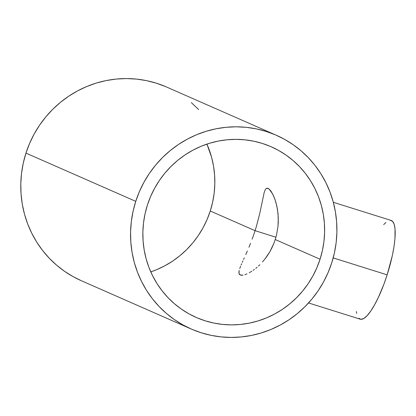 <?xml version="1.0" encoding="UTF-8"?>
<svg xmlns="http://www.w3.org/2000/svg" width="416" height="416" viewBox="0 0 416 416"><rect width="100%" height="100%" fill="white"/><g stroke="black" fill="none" stroke-linecap="round" stroke-linejoin="round"><path stroke-width="0.62" d="M255.081 230.677L275.938 237.229L255.081 230.677L253.651 234.962L255.081 230.677L210.267 210.99L255.081 230.677L256.412 226.351L255.081 230.677M252.127 239.195L253.651 234.962L252.127 239.195M248.94 247.27L250.536 243.334L248.94 247.27M245.768 254.582L247.338 251.02L245.768 254.582M243.558 259.454L244.265 257.894L243.558 259.454M242.242 262.376L242.887 260.946L242.242 262.376M241.082 265.049L241.644 263.744L241.082 265.049M239.746 268.512L240.578 266.276L239.746 268.512M238.919 272.095L239.179 270.457L238.997 273.4L238.919 272.095M239.439 274.368L238.997 273.4L240.266 274.986L239.439 274.368M241.452 275.246L240.266 274.986L242.986 275.148L241.452 275.246M240.536 275.09L240.266 274.986M244.847 274.69L246.974 273.879L244.847 274.69M249.298 272.724L251.805 271.232L249.298 272.724M253.11 270.353L254.436 269.391L253.11 270.353M255.772 268.351L257.114 267.238L255.772 268.351M258.461 266.037L259.808 264.763L258.461 266.037M262.486 261.95L265.07 258.851L262.486 261.95M267.519 255.471L265.07 258.851L269.818 251.794L267.519 255.471M271.887 247.894L269.818 251.794L273.702 243.812L271.887 247.894M275.246 239.538L273.702 243.812L275.246 239.538L320.055 259.225A93.21 90.438 -66.3 0 1 196.243 317.455A93.21 90.438 -66.3 0 1 147.42 205.01A93.21 90.438 -66.3 0 1 271.232 146.786A93.21 90.438 -66.3 0 1 320.055 259.225L275.246 239.538L276.489 235.128L277.997 226.283L278.288 217.651L277.519 209.617L275.928 202.426L273.801 196.42L271.43 191.838L270.249 190.19L268.07 188.323L266.261 188.453L265.507 189.259L264.243 192.218L259.688 213.772L256.412 226.351L259.688 213.772L264.243 192.218L265.507 189.259L266.261 188.453L267.119 188.136L269.116 189.004L272.62 193.924L274.914 199.264L276.812 205.904L278.018 213.533L278.288 221.936L277.997 226.283L276.489 235.128L275.246 239.538M308.537 302.952L360.188 319.171A51.73 12.444 -72.6 0 0 387.145 274.851L333.195 257.91L387.145 274.851A51.73 12.444 -72.6 0 0 391.191 220.464L333.32 202.29M150.774 271.887A93.21 90.438 113.7 0 0 210.267 210.99A93.21 90.438 113.7 0 0 206.918 144.113L211.546 157.134L213.507 165.968L214.599 174.975L214.822 184.07L214.167 193.159L212.644 202.16L210.267 210.99L207.064 219.554L203.055 227.776L198.286 235.576L192.8 242.876L186.649 249.61L179.899 255.71L172.609 261.118L164.845 265.782L156.692 269.656L150.774 271.887M135.751 201.344A105.815 102.669 -66.3 0 1 276.302 135.247A105.815 102.669 -66.3 0 1 331.724 262.891A105.815 102.669 -66.3 0 1 191.173 328.994A105.815 102.669 -66.3 0 1 135.751 201.344L25.969 153.109L135.751 201.344L133.052 211.364L131.326 221.588L130.582 231.904L130.837 242.232L132.08 252.455L134.3 262.486L137.478 272.225L141.586 281.575L146.578 290.451L152.412 298.761L159.032 306.436L166.364 313.388L174.351 319.561L182.905 324.896L191.953 329.332L201.401 332.831L211.162 335.364L221.14 336.903L231.239 337.428L241.363 336.944L251.41 335.447L261.29 332.956L270.904 329.493L280.16 325.094L288.969 319.8L297.248 313.659L304.912 306.732L311.891 299.088L318.12 290.8L323.534 281.949L328.084 272.615L331.724 262.891L334.422 252.871L336.149 242.653L336.892 232.331L336.638 222.009L335.395 211.78L333.174 201.75L329.997 192.015L325.889 182.666L320.897 173.789L315.063 165.474L308.443 157.804L301.111 150.847L293.124 144.674L284.57 139.344L275.522 134.909L266.074 131.404L256.313 128.872L246.334 127.338L236.236 126.807L226.112 127.296L216.065 128.794L206.185 131.284L196.57 134.742L187.314 139.142L178.506 144.44L170.227 150.576L162.562 157.503L155.584 165.147L149.354 173.436L143.941 182.291L139.391 191.625L135.751 201.344M276.302 135.247L166.52 87.006A105.815 102.669 113.7 0 0 25.969 153.109A105.815 102.669 113.7 0 0 81.39 280.753L191.173 328.994M320.055 259.225L316.846 267.79L312.837 276.011L308.069 283.811L302.583 291.112L296.431 297.846L289.682 303.945L282.391 309.353L274.633 314.018L266.479 317.897L258.008 320.944L249.304 323.138L240.453 324.459L231.535 324.886L222.638 324.418L213.85 323.066L205.254 320.835L196.929 317.751L188.963 313.841L181.423 309.145L174.392 303.711L167.929 297.58L162.1 290.826L156.962 283.504L152.563 275.683L148.944 267.446L146.146 258.866L144.186 250.032L143.094 241.025L142.87 231.93L143.525 222.841L145.044 213.84L147.42 205.01L150.628 196.446L154.638 188.224L159.406 180.424L164.892 173.124L171.044 166.39L177.793 160.29L185.084 154.882L192.847 150.218L200.996 146.344L209.466 143.291L218.171 141.097L227.022 139.781L235.94 139.355L244.837 139.818L253.625 141.17L262.22 143.4L270.546 146.484L278.512 150.394L286.052 155.09L293.082 160.529L299.546 166.655L305.375 173.415L310.513 180.736L314.912 188.552L318.531 196.789L321.329 205.369L323.289 214.204L324.381 223.21L324.605 232.305L323.95 241.4L322.431 250.401L320.055 259.225M198.661 109.564L191.324 102.612M165.74 86.668L156.291 83.169L146.531 80.636L136.552 79.097L126.454 78.572L116.329 79.056L106.283 80.553L96.403 83.044L86.788 86.507L77.532 90.906L68.723 96.2L60.445 102.341L52.78 109.268L45.802 116.912L39.572 125.2L34.159 134.051L29.609 143.385L25.969 153.109L23.27 163.129L21.544 173.347L20.8 183.669L21.05 193.991L22.292 204.22L24.518 214.25L27.695 223.985L31.803 233.334L36.795 242.211L42.63 250.526L49.244 258.196L56.581 265.153L64.568 271.326L73.122 276.656L81.422 280.769M390.302 220.324L392.548 221.312L394.144 224.162L395.034 228.769L394.971 238.56L393.999 246.652L392.324 255.627L387.145 274.851L383.843 284.362L378.342 297.471L374.52 304.949L370.739 311.074L367.151 315.614L363.891 318.396L361.083 319.311L358.836 318.328M356.699 313.383L356.413 311.48M383.692 224.614L385.913 222.404"/></g></svg>
